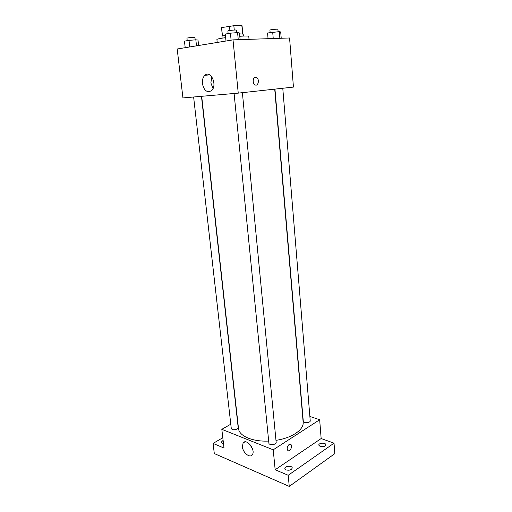 <?xml version="1.0" encoding="UTF-8"?>
<svg xmlns="http://www.w3.org/2000/svg" width="512" height="512" viewBox="0 0 512 512"><rect width="100%" height="100%" fill="white"/><g stroke="black" fill="none" stroke-linecap="round" stroke-linejoin="round"><path stroke-width="0.77" d="M222.451 35.891L221.606 27.584L233.843 25.709L242.054 25.747L242.829 33.939M221.606 27.584L222.259 35.962M222.138 38.157L221.939 36.179L225.408 35.277M239.558 33.882L243.187 34.099L243.373 36.07M229.901 30.477L229.472 26.138M242.63 33.914L241.843 25.6M234.266 30.048L233.843 25.709M249.037 39.334L248.762 36.352C248.486 35.942 245.498 35.917 239.789 36.262M225.645 37.651C220.006 38.413 217.094 39.021 216.909 39.475L217.216 42.458M233.018 39.872L289.568 37.978L293.44 87.091L238.24 93.126L233.018 39.872L177.19 48.992L182.938 97.926L238.24 93.126M202.406 83.642C202.106 79.968 202.95 77.178 204.934 75.283C210.944 69.594 217.741 85.69 211.418 90.694C207.014 92.979 204.013 90.63 202.406 83.642M255.437 77.242L256.576 77.51C259.859 79.206 258.189 86.867 254.982 84.806C252.365 83.488 252.736 77.28 255.437 77.242L256.576 77.51C259.859 79.206 258.182 86.867 254.982 84.806M212.992 88.531L210.867 82.874L211.808 76.742M274.72 89.139L303.142 422.176C304.134 429.562 292.077 438.003 275.974 440.346M268.672 441.056C252.429 441.888 238.97 435.949 238.502 428.512L201.696 96.301M193.619 97.005L231.283 428.512C232.288 429.984 234.253 430.157 237.178 429.018L238.189 427.642L201.459 96.32M282.778 88.262L310.227 420.774C310.579 422.899 303.283 423.405 303.283 421.261L274.963 89.114M242.381 92.678L276.173 442.426C276.589 444.781 268.934 445.53 268.883 443.142L234.093 93.491M230.79 424.192L221.818 429.331L273.216 449.805L319.667 419.744L309.869 416.442M222.803 437.728L213.075 443.418L214.31 453.562L289.248 486.4L334.81 453.651L334.035 443.174L321.152 438.541L319.667 419.744M213.075 443.418L224.019 448.058L221.818 429.331M289.248 486.4L288.211 475.283L334.035 443.174M273.216 449.805L275.168 469.754L288.211 475.283M242.368 446.726L243.104 442.976C246.406 437.811 256.051 450.125 252.275 454.784C249.926 458.522 242.79 452.646 242.368 446.726M275.168 469.754L321.152 438.541M289.082 444.461L290.88 444.474C292.966 446.202 289.754 452.467 287.808 450.438C286.701 448.429 287.13 446.432 289.082 444.461L290.88 444.474C292.966 446.202 289.754 452.467 287.808 450.438M252.589 449.146L249.76 444.256M320.128 446.438L318.79 445.146C318.445 442.835 325.811 442.413 325.83 444.742C325.146 446.49 323.245 447.059 320.128 446.438M286.118 469.92L284.858 468.57C284.442 466.003 292.173 465.338 292.237 467.936C291.482 469.965 289.446 470.624 286.118 469.92M223.475 443.45L222.15 443.162L221.216 442.189L223.11 440.358M185.203 47.686L184.454 41.152L189.005 40.358L195.84 39.814L198.01 40.07L198.611 45.498M196.506 45.837L195.84 39.814M189.747 46.944L189.005 40.358M195.2 39.866L194.931 37.453C195.091 37.062 186.694 37.85 186.938 38.202L187.219 40.672M225.984 41.024L225.286 34.061L230.426 33.171L237.581 32.614L239.469 32.954L240.109 39.635M238.259 39.699L237.581 32.614M231.117 40.186L230.426 33.171M236.589 32.691L236.339 30.125C236.518 29.683 227.61 30.554 227.872 30.957L228.128 33.568M268.058 38.694L267.565 32.998L279.322 31.629L280.704 31.962L281.222 38.253M279.866 38.298L279.322 31.629M273.235 38.522L272.698 32.154M278.112 31.725L277.914 29.28C278.08 28.883 269.69 29.741 269.926 30.093L270.138 32.576M209.824 74.886L204.934 75.283M244.877 441.894L243.104 442.976"/></g></svg>
